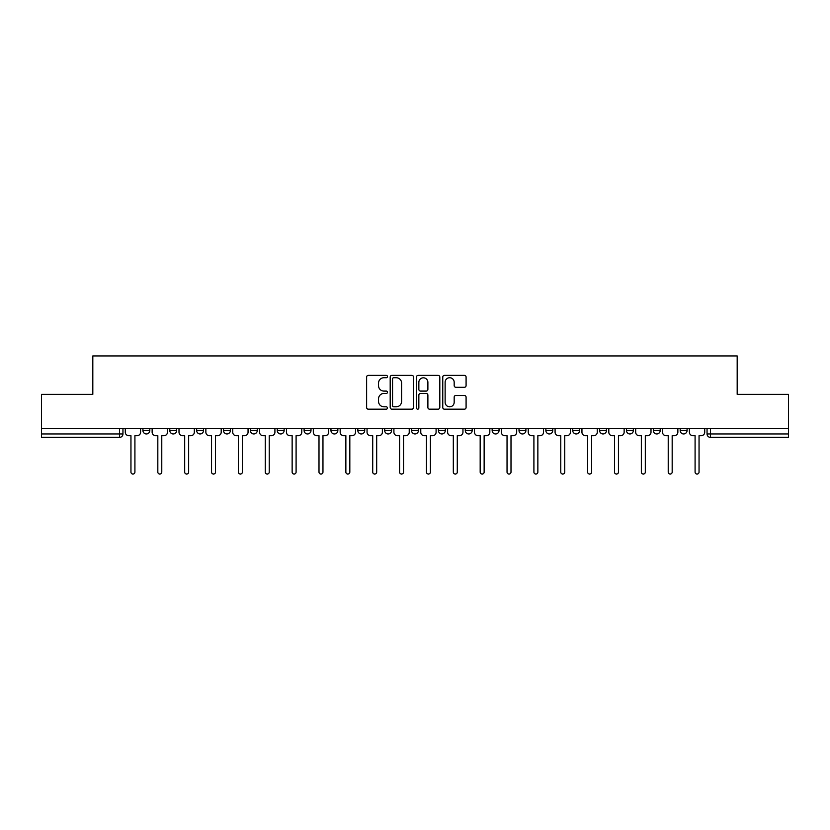 <?xml version="1.0" encoding="UTF-8"?>
<svg xmlns="http://www.w3.org/2000/svg" width="830" height="830" viewBox="0 0 830 830"><rect width="100%" height="100%" fill="white"/><g stroke="black" fill="none" stroke-linecap="round" stroke-linejoin="round"><path stroke-width="1.25" d="M387.444 376.55A1.183 1.183 0 0 0 386.261 375.368L368.302 375.368A1.691 1.691 0 0 0 366.621 377.059L366.621 407.478A1.691 1.691 0 0 0 368.302 409.169L386.261 409.169A1.183 1.183 0 0 0 387.444 407.987A1.183 1.183 0 0 0 386.261 406.804L383.937 406.804A5.405 5.405 0 0 1 378.532 401.398L378.532 398.857A5.405 5.405 0 0 1 383.937 393.451L386.261 393.451A1.183 1.183 0 0 0 387.444 392.268A1.183 1.183 0 0 0 386.261 391.086L383.937 391.086A5.405 5.405 0 0 1 378.532 385.68L378.532 383.138A5.405 5.405 0 0 1 383.937 377.733L386.261 377.733A1.183 1.183 0 0 0 387.444 376.55M680.185 430.5L680.185 428.602L680.185 430.5A3.445 3.445 0 0 0 683.63 433.945A3.445 3.445 0 0 1 680.185 430.5L687.074 430.5A3.445 3.445 0 0 1 683.63 433.945A3.445 3.445 0 0 0 687.074 430.5L687.074 428.602L687.074 430.5M438.416 428.602L438.416 430.5L445.305 430.5A3.445 3.445 0 0 1 441.861 433.945A3.445 3.445 0 0 1 438.416 430.5L438.416 428.602M357.834 428.602L357.834 430.5L364.723 430.5A3.445 3.445 0 0 1 361.278 433.945A3.445 3.445 0 0 1 357.834 430.5L357.834 428.602M304.102 428.602L304.102 430.5L310.991 430.5A3.445 3.445 0 0 1 307.546 433.945A3.445 3.445 0 0 1 304.102 430.5L304.102 428.602M277.241 428.602L277.241 430.5L284.13 430.5A3.445 3.445 0 0 1 280.685 433.945A3.445 3.445 0 0 1 277.241 430.5L277.241 428.602M223.519 428.602L223.519 430.5L230.398 430.5A3.445 3.445 0 0 1 226.964 433.945A3.445 3.445 0 0 1 223.519 430.5L223.519 428.602M464.395 387.288A1.691 1.691 0 0 0 466.087 385.597L466.087 377.059A1.691 1.691 0 0 0 464.395 375.368L444.455 375.368A1.691 1.691 0 0 0 442.764 377.059L442.764 407.478A1.691 1.691 0 0 0 444.455 409.169L464.395 409.169A1.691 1.691 0 0 0 466.087 407.478L466.087 397.176A1.691 1.691 0 0 0 464.395 395.485L455.857 395.485A1.691 1.691 0 0 0 454.176 397.176L454.176 402.28A4.524 4.524 0 0 1 449.653 406.804A4.524 4.524 0 0 1 445.129 402.28L445.129 382.257A4.524 4.524 0 0 1 449.653 377.733A4.524 4.524 0 0 1 454.176 382.257L454.176 385.597A1.691 1.691 0 0 0 455.857 387.288L464.395 387.288M41.5 428.602L41.5 394.333L92.815 394.333L92.815 355.935L737.185 355.935L737.185 394.333L788.5 394.333L788.5 428.602L41.5 428.602L41.5 433.945L122.954 433.945L122.954 428.602L122.954 433.945A3.445 3.445 0 0 1 119.51 437.389L41.5 437.389L41.5 433.945M413.516 377.059A1.691 1.691 0 0 0 411.836 375.368L391.885 375.368A1.691 1.691 0 0 0 390.193 377.059L390.193 407.478A1.691 1.691 0 0 0 391.885 409.169L411.836 409.169A1.691 1.691 0 0 0 413.516 407.478L413.516 377.059M418.164 375.368L438.115 375.368A1.691 1.691 0 0 1 439.807 377.059L439.807 407.478A1.691 1.691 0 0 1 438.115 409.169L429.577 409.169A1.691 1.691 0 0 1 427.886 407.478L427.886 395.142A1.691 1.691 0 0 0 426.195 393.451L420.54 393.451A1.691 1.691 0 0 0 418.849 395.142L418.849 407.987A1.183 1.183 0 0 1 417.666 409.169A1.183 1.183 0 0 1 416.484 407.987L416.484 377.059A1.691 1.691 0 0 1 418.164 375.368M707.046 428.602L707.046 433.945L788.5 433.945L788.5 437.389L710.49 437.389A3.445 3.445 0 0 1 707.046 433.945L707.046 428.602M788.5 428.602L788.5 433.945M653.324 428.602L653.324 430.5L660.213 430.5L660.213 428.602L660.213 430.5A3.445 3.445 0 0 1 656.769 433.945A3.445 3.445 0 0 1 653.324 430.5A3.445 3.445 0 0 0 656.769 433.945M633.352 430.5L633.352 428.602L633.352 430.5A3.445 3.445 0 0 1 629.908 433.945A3.445 3.445 0 0 1 626.463 430.5L633.352 430.5A3.445 3.445 0 0 1 629.908 433.945M626.463 428.602L626.463 430.5M606.481 428.602L606.481 430.5A3.445 3.445 0 0 1 603.037 433.945A3.445 3.445 0 0 1 599.602 430.5L606.481 430.5A3.445 3.445 0 0 1 603.037 433.945M599.602 428.602L599.602 430.5M579.62 428.602L579.62 430.5A3.445 3.445 0 0 1 576.176 433.945A3.445 3.445 0 0 1 572.731 430.5L579.62 430.5M572.731 428.602L572.731 430.5M552.759 428.602L552.759 430.5A3.445 3.445 0 0 1 549.315 433.945A3.445 3.445 0 0 1 545.87 430.5L552.759 430.5M545.87 428.602L545.87 430.5M525.898 428.602L525.898 430.5A3.445 3.445 0 0 1 522.454 433.945A3.445 3.445 0 0 1 519.009 430.5L525.898 430.5M519.009 428.602L519.009 430.5M499.038 428.602L499.038 430.5A3.445 3.445 0 0 1 495.593 433.945A3.445 3.445 0 0 1 492.149 430.5A3.445 3.445 0 0 0 495.593 433.945M492.149 428.602L492.149 430.5L499.038 430.5M472.166 428.602L472.166 430.5A3.445 3.445 0 0 1 468.722 433.945A3.445 3.445 0 0 1 465.277 430.5A3.445 3.445 0 0 0 468.722 433.945M465.277 428.602L465.277 430.5L472.166 430.5M445.305 428.602L445.305 430.5A3.445 3.445 0 0 1 441.861 433.945M418.445 428.602L418.445 430.5A3.445 3.445 0 0 1 415 433.945A3.445 3.445 0 0 1 411.556 430.5L418.445 430.5M411.556 428.602L411.556 430.5M391.584 428.602L391.584 430.5A3.445 3.445 0 0 1 388.139 433.945A3.445 3.445 0 0 1 384.695 430.5L391.584 430.5L391.584 428.602M384.695 428.602L384.695 430.5M364.723 428.602L364.723 430.5M337.851 428.602L337.851 430.5A3.445 3.445 0 0 1 334.407 433.945A3.445 3.445 0 0 1 330.963 430.5L337.851 430.5L337.851 428.602M330.963 428.602L330.963 430.5M310.991 428.602L310.991 430.5L310.991 428.602M284.13 430.5L284.13 428.602L284.13 430.5A3.445 3.445 0 0 1 280.685 433.945M257.269 428.602L257.269 430.5A3.445 3.445 0 0 1 253.824 433.945A3.445 3.445 0 0 1 250.38 430.5A3.445 3.445 0 0 0 253.824 433.945A3.445 3.445 0 0 0 257.269 430.5L257.269 428.602M250.38 428.602L250.38 430.5L257.269 430.5M230.398 428.602L230.398 430.5M203.537 428.602L203.537 430.5A3.445 3.445 0 0 1 200.092 433.945A3.445 3.445 0 0 1 196.648 430.5A3.445 3.445 0 0 0 200.092 433.945A3.445 3.445 0 0 0 203.537 430.5L196.648 430.5L196.648 428.602M169.787 428.602L169.787 430.5L176.676 430.5L176.676 428.602L176.676 430.5A3.445 3.445 0 0 1 173.231 433.945A3.445 3.445 0 0 1 169.787 430.5A3.445 3.445 0 0 0 173.231 433.945M142.926 428.602L142.926 430.5L149.815 430.5L149.815 428.602L149.815 430.5A3.445 3.445 0 0 1 146.371 433.945A3.445 3.445 0 0 1 142.926 430.5A3.445 3.445 0 0 0 146.371 433.945M119.51 428.602L119.51 437.389A3.445 3.445 0 0 0 122.954 433.945M393.742 377.733A1.183 1.183 0 0 0 392.559 378.916L392.559 405.621A1.183 1.183 0 0 0 393.742 406.804L396.201 406.804A5.405 5.405 0 0 0 401.606 401.398L401.606 383.138A5.405 5.405 0 0 0 396.201 377.733L393.742 377.733M427.886 382.339A4.524 4.524 0 0 0 423.362 377.816A4.524 4.524 0 0 0 418.849 382.339L418.849 389.395A1.691 1.691 0 0 0 420.54 391.086L426.195 391.086A1.691 1.691 0 0 0 427.886 389.395L427.886 382.339M125.278 428.602L125.278 432.223A3.445 3.445 0 0 0 128.723 435.667L130.953 435.667L130.953 472.083A1.982 1.982 0 0 0 132.935 474.065A1.982 1.982 0 0 0 134.917 472.083L134.917 435.667L137.157 435.667A3.445 3.445 0 0 0 140.602 432.223L140.602 428.602M152.139 428.602L152.139 432.223A3.445 3.445 0 0 0 155.584 435.667L157.825 435.667L157.825 472.083A1.982 1.982 0 0 0 159.796 474.065A1.982 1.982 0 0 0 161.777 472.083L161.777 435.667L164.018 435.667A3.445 3.445 0 0 0 167.463 432.223L167.463 428.602M179 428.602L179 432.223A3.445 3.445 0 0 0 182.444 435.667L184.685 435.667L184.685 472.083A1.982 1.982 0 0 0 186.667 474.065A1.982 1.982 0 0 0 188.649 472.083L188.649 435.667L190.879 435.667A3.445 3.445 0 0 0 194.324 432.223L194.324 428.602M205.861 428.602L205.861 432.223A3.445 3.445 0 0 0 209.305 435.667L211.546 435.667L211.546 472.083A1.982 1.982 0 0 0 213.528 474.065A1.982 1.982 0 0 0 215.51 472.083L215.51 435.667L217.751 435.667A3.445 3.445 0 0 0 221.195 432.223L221.195 428.602M232.732 428.602L232.732 432.223A3.445 3.445 0 0 0 236.166 435.667L238.407 435.667L238.407 472.083A1.982 1.982 0 0 0 240.389 474.065A1.982 1.982 0 0 0 242.37 472.083L242.37 435.667L244.611 435.667A3.445 3.445 0 0 0 248.056 432.223L248.056 428.602M259.593 428.602L259.593 432.223A3.445 3.445 0 0 0 263.037 435.667L265.268 435.667L265.268 472.083A1.982 1.982 0 0 0 267.25 474.065A1.982 1.982 0 0 0 269.231 472.083L269.231 435.667L271.472 435.667A3.445 3.445 0 0 0 274.917 432.223L274.917 428.602M286.454 428.602L286.454 432.223A3.445 3.445 0 0 0 289.898 435.667L292.139 435.667L292.139 472.083A1.982 1.982 0 0 0 294.121 474.065A1.982 1.982 0 0 0 296.092 472.083L296.092 435.667L298.333 435.667A3.445 3.445 0 0 0 301.778 432.223L301.778 428.602M313.315 428.602L313.315 432.223A3.445 3.445 0 0 0 316.759 435.667L319 435.667L319 472.083A1.982 1.982 0 0 0 320.982 474.065A1.982 1.982 0 0 0 322.963 472.083L322.963 435.667L325.194 435.667A3.445 3.445 0 0 0 328.639 432.223L328.639 428.602M340.175 428.602L340.175 432.223A3.445 3.445 0 0 0 343.62 435.667L345.861 435.667L345.861 472.083A1.982 1.982 0 0 0 347.843 474.065A1.982 1.982 0 0 0 349.824 472.083L349.824 435.667L352.065 435.667A3.445 3.445 0 0 0 355.51 432.223L355.51 428.602M367.047 428.602L367.047 432.223A3.445 3.445 0 0 0 370.491 435.667L372.722 435.667L372.722 472.083A1.982 1.982 0 0 0 374.704 474.065A1.982 1.982 0 0 0 376.685 472.083L376.685 435.667L378.926 435.667A3.445 3.445 0 0 0 382.371 432.223L382.371 428.602M393.908 428.602L393.908 432.223A3.445 3.445 0 0 0 397.352 435.667L399.593 435.667L399.593 472.083A1.982 1.982 0 0 0 401.564 474.065A1.982 1.982 0 0 0 403.546 472.083L403.546 435.667L405.787 435.667A3.445 3.445 0 0 0 409.232 432.223L409.232 428.602M420.769 428.602L420.769 432.223A3.445 3.445 0 0 0 424.213 435.667L426.454 435.667L426.454 472.083A1.982 1.982 0 0 0 428.436 474.065A1.982 1.982 0 0 0 430.407 472.083L430.407 435.667L432.648 435.667A3.445 3.445 0 0 0 436.092 432.223L436.092 428.602M447.629 428.602L447.629 432.223A3.445 3.445 0 0 0 451.074 435.667L453.315 435.667L453.315 472.083A1.982 1.982 0 0 0 455.297 474.065A1.982 1.982 0 0 0 457.278 472.083L457.278 435.667L459.509 435.667A3.445 3.445 0 0 0 462.953 432.223L462.953 428.602M474.49 428.602L474.49 432.223A3.445 3.445 0 0 0 477.935 435.667L480.176 435.667L480.176 472.083A1.982 1.982 0 0 0 482.157 474.065A1.982 1.982 0 0 0 484.139 472.083L484.139 435.667L486.38 435.667A3.445 3.445 0 0 0 489.825 432.223L489.825 428.602M501.362 428.602L501.362 432.223A3.445 3.445 0 0 0 504.806 435.667L507.037 435.667L507.037 472.083A1.982 1.982 0 0 0 509.018 474.065A1.982 1.982 0 0 0 511 472.083L511 435.667L513.241 435.667A3.445 3.445 0 0 0 516.685 432.223L516.685 428.602M528.222 428.602L528.222 432.223A3.445 3.445 0 0 0 531.667 435.667L533.908 435.667L533.908 472.083A1.982 1.982 0 0 0 535.879 474.065A1.982 1.982 0 0 0 537.861 472.083L537.861 435.667L540.102 435.667A3.445 3.445 0 0 0 543.546 432.223L543.546 428.602M555.083 428.602L555.083 432.223A3.445 3.445 0 0 0 558.528 435.667L560.769 435.667L560.769 472.083A1.982 1.982 0 0 0 562.75 474.065A1.982 1.982 0 0 0 564.732 472.083L564.732 435.667L566.963 435.667A3.445 3.445 0 0 0 570.407 432.223L570.407 428.602M581.944 428.602L581.944 432.223A3.445 3.445 0 0 0 585.389 435.667L587.63 435.667L587.63 472.083A1.982 1.982 0 0 0 589.611 474.065A1.982 1.982 0 0 0 591.593 472.083L591.593 435.667L593.834 435.667A3.445 3.445 0 0 0 597.268 432.223L597.268 428.602M608.805 428.602L608.805 432.223A3.445 3.445 0 0 0 612.25 435.667L614.49 435.667L614.49 472.083A1.982 1.982 0 0 0 616.472 474.065A1.982 1.982 0 0 0 618.454 472.083L618.454 435.667L620.695 435.667A3.445 3.445 0 0 0 624.139 432.223L624.139 428.602M635.676 428.602L635.676 432.223A3.445 3.445 0 0 0 639.121 435.667L641.351 435.667L641.351 472.083A1.982 1.982 0 0 0 643.333 474.065A1.982 1.982 0 0 0 645.315 472.083L645.315 435.667L647.556 435.667A3.445 3.445 0 0 0 651 432.223L651 428.602M662.537 428.602L662.537 432.223A3.445 3.445 0 0 0 665.982 435.667L668.223 435.667L668.223 472.083A1.982 1.982 0 0 0 670.204 474.065A1.982 1.982 0 0 0 672.176 472.083L672.176 435.667L674.417 435.667A3.445 3.445 0 0 0 677.861 432.223L677.861 428.602M689.398 428.602L689.398 432.223A3.445 3.445 0 0 0 692.842 435.667L695.084 435.667L695.084 472.083A1.982 1.982 0 0 0 697.065 474.065A1.982 1.982 0 0 0 699.047 472.083L699.047 435.667L701.277 435.667A3.445 3.445 0 0 0 704.722 432.223L704.722 428.602M710.49 428.602L710.49 437.389"/></g></svg>
